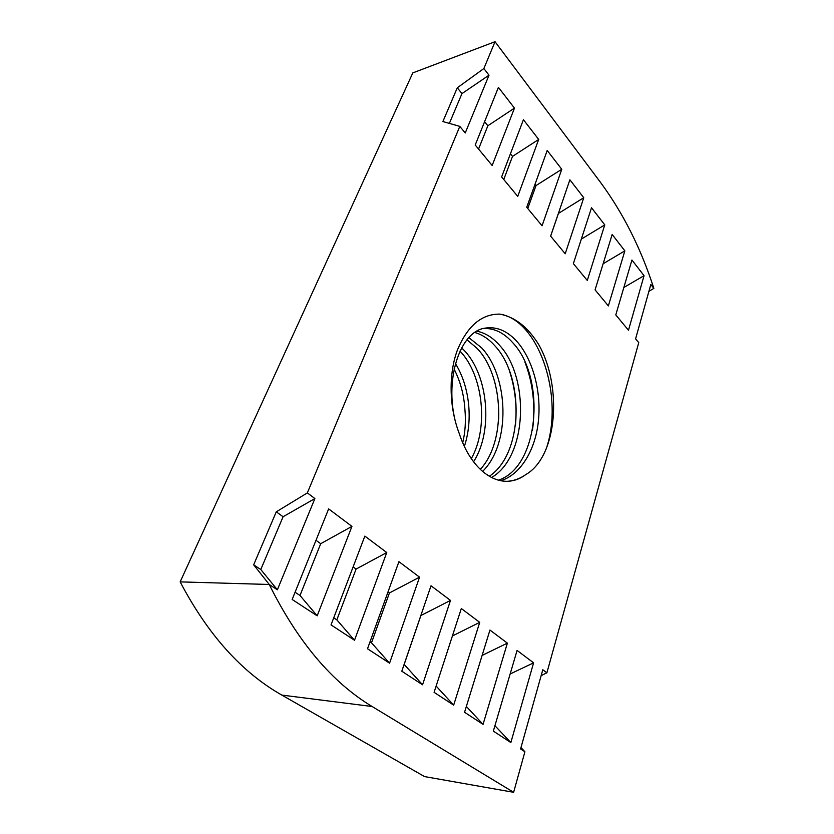 <?xml version="1.0" encoding="UTF-8"?>
<svg xmlns="http://www.w3.org/2000/svg" width="834" height="834" viewBox="0 0 834 834"><rect width="100%" height="100%" fill="white"/><g stroke="black" fill="none" stroke-linecap="round" stroke-linejoin="round"><path stroke-width="1.25" d="M459.034 432.929C449.036 406.711 448.546 373.715 457.376 350.134C467.405 325.99 481.531 313.98 499.733 314.105C514.995 316.951 528.047 327.209 538.879 344.89C562.356 386.371 557.623 456.542 525.691 474.65C520.333 478.685 514.515 480.884 508.25 481.26C499.107 481.687 490.194 478.091 481.531 470.47C471.815 461.588 464.309 449.078 459.034 432.929C441.426 386.997 458.408 330.295 486.034 328.023C497.429 326.542 507.958 331.296 517.633 342.294C532.947 360.257 541.506 391.719 538.399 421.003C535.491 450.037 520.52 474.765 500.765 480.707M483.72 328.523C494.364 328.064 504.132 332.891 513.014 343.003C545.832 377.812 539.65 466.581 498.471 480.165M474.953 332.537C482.261 334.653 488.901 339.063 494.875 345.787C524.398 377.01 523.616 453.446 489.36 476.256M477.069 331.234C485.252 332.922 492.685 337.551 499.368 345.099C529.684 377.197 527.734 456.657 491.622 477.496M467.019 339.845L477.215 348.497C503.642 376.113 506.665 440.759 480.342 469.365M468.927 337.687L481.583 347.82C508.792 376.374 510.981 443.928 482.594 471.398M459.961 351.083L460.014 351.135C483.042 374.873 488.995 427.404 471.304 458.648M461.64 347.82L464.267 350.478C488.213 375.227 493.478 430.928 473.576 461.775M462.703 442.833C465.247 432.189 465.977 421.087 464.913 409.546C464.017 394.826 460.389 381.294 454.019 368.93M455.354 363.468C469.459 385.986 473.295 419.658 464.34 446.461M372.131 706.513L281.829 695.087C241.787 672.371 207.895 634.643 180.154 581.882L269.246 584.478C297.728 641.732 332.026 682.41 372.131 706.513L513.629 792.3L524.909 751.757L520.593 748.932L542.798 669.744L546.885 672.809L638.75 342.638L635.591 338.833L650.833 284.467L653.846 288.366C640.95 248.449 623.144 213.097 600.449 182.302L495.031 41.7L483.866 68.544L489.005 75.196L465.247 132.971L459.805 126.382L307.35 492.894L314.887 498.565L277.368 589.794L269.246 584.478L253.661 564.816L276.273 511.847L307.35 492.894M475.213 145.001L498.419 87.372L514.463 108.118L492.164 165.497L475.213 145.001M501.63 176.923L523.418 119.7L538.691 139.445L517.737 196.397L501.63 176.923M526.734 207.27L547.208 150.464L561.762 169.281L542.058 225.785L526.734 207.27M550.617 236.126L569.883 179.79L583.758 197.731L565.212 253.776L550.617 236.126M573.365 263.627L591.514 207.76L604.765 224.888L587.292 280.453L573.365 263.627M595.069 289.857L612.177 234.479L624.843 250.857L608.361 305.911L595.069 289.857M615.784 314.898L631.932 260.02L644.046 275.689L628.482 330.243L615.784 314.898M351.938 526.39L328.648 508.896L292.161 599.469L317.181 615.836L351.938 526.39L320.704 543.705L300 595.486L317.181 615.836M386.757 552.546L364.854 536.095L331.035 624.906L354.502 640.262L386.757 552.546L356.087 569.069L336.832 619.86L354.502 640.262M419.554 577.17L398.923 561.678L367.513 648.769L389.561 663.197L419.554 577.17L389.426 592.964L371.495 642.806L389.561 663.197M450.485 600.407L431.022 585.781L401.8 671.203L422.557 684.787L450.485 600.407L420.899 615.523L404.167 664.427L422.557 684.787M479.717 622.362L461.317 608.539L434.087 692.335L453.675 705.147L479.717 622.362L452.403 635.977M507.374 643.139L489.954 630.056L464.559 712.267L483.053 724.371L507.374 643.139L482.115 655.441M533.593 662.832L517.08 650.426L493.342 731.105L510.846 742.552L533.593 662.832L510.147 673.997M495.031 41.7L412.809 72.902L180.154 581.882M281.829 695.087L424.569 776.59L513.629 792.3M484.596 121.712L487.859 125.767L514.463 108.118M478.549 149.046L487.859 125.767M510.429 153.81L512.514 156.396L538.691 139.445M503.757 179.498L512.514 156.396M535.001 184.324L536.012 185.575L561.762 169.281M527.755 208.51L536.012 185.575M550.638 236.168L558.426 213.421L583.758 197.731M581.34 239.097L604.765 224.888M603.128 263.752L624.843 250.857M623.863 287.449L644.046 275.689M648.894 291.368L653.846 288.366M314.887 498.565L283.091 516.736L260.781 569.528L277.368 589.794M276.273 511.847L283.091 516.736M253.661 564.816L260.781 569.528M315.982 540.317L320.704 543.705M295.08 592.234L300 595.486M353.116 566.932L356.087 569.069M333.736 617.817L336.832 619.86M388.008 591.942L389.426 592.964M370.015 641.826L371.495 642.806M436.13 686.059L453.675 705.147M466.352 706.461L483.053 724.371M494.927 725.716L510.846 742.552M541.141 675.644L546.885 672.809M524.909 751.757L520.979 747.577M525.691 474.65C520.166 478.57 514.161 480.78 507.687 481.281M459.805 126.382L442.896 121.545L457.293 87.799L483.866 68.544M457.293 87.799L461.963 93.596L489.005 75.196M449.359 123.39L461.963 93.596M499.733 314.105C538.566 319.724 564.545 396.327 546.103 449.161M524.982 362.217C533.176 383.786 535.668 406.596 532.436 430.636M509.303 370.452C515.162 388.018 517.205 406.471 515.433 425.84M494.343 380.554C497.679 392.897 499.128 405.772 498.68 419.168"/></g></svg>
